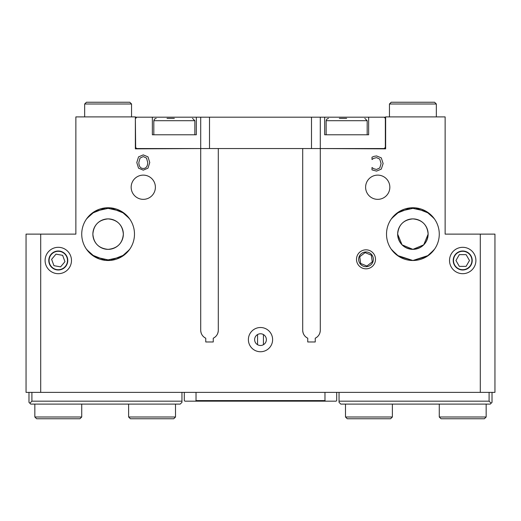 <?xml version="1.0" encoding="UTF-8"?>
<svg xmlns="http://www.w3.org/2000/svg" width="521" height="521" viewBox="0 0 521 521"><rect width="100%" height="100%" fill="white"/><g stroke="black" fill="none" stroke-linecap="round" stroke-linejoin="round"><path stroke-width="0.78" d="M375.12 117.192L362.746 117.192M158.254 117.192L145.88 117.192M346.66 118.365L339.334 118.365M326.146 134.776L326.146 120.709L367.175 120.709L364.83 118.365M174.34 118.365L167.013 118.365M153.825 134.776L153.825 120.709L194.854 120.709L192.51 118.365M359.19 256.534A7.366 7.366 0 0 1 371.831 254.828A7.366 7.366 0 0 1 366.986 266.622A7.366 7.366 0 0 1 359.19 256.534M366.908 266.036L360.649 263.463L359.744 256.762L365.097 252.62L371.356 255.192L372.261 261.894L366.908 266.036M49.221 258.885A9.209 9.209 0 0 1 64.213 253.46A9.209 9.209 0 0 1 61.419 269.155A9.209 9.209 0 0 1 49.221 258.885M60.592 266.863L53.93 265.677L51.625 259.315L55.981 254.137L62.644 255.323L64.949 261.685L60.592 266.863M453.504 260.5A9.209 9.209 0 0 1 467.317 252.529A9.209 9.209 0 0 1 467.317 268.471A9.209 9.209 0 0 1 453.504 260.5M466.1 266.361L459.327 266.361L455.947 260.5L459.327 254.639L466.1 254.639L469.48 260.5L466.1 266.361M434.579 102.246L391.206 102.246L389.447 104.005L436.337 104.005L434.579 102.246M436.337 116.899L436.337 104.005M129.794 102.246L86.421 102.246L84.662 104.005L131.553 104.005L129.794 102.246M131.553 116.899L131.553 104.005M128.622 416.995L130.38 418.754L173.754 418.754L175.512 416.995L128.622 416.995L128.622 404.101M175.512 404.101L175.512 416.995M34.842 416.995L36.6 418.754L79.974 418.754L81.732 416.995L34.842 416.995L34.842 404.101M81.732 404.101L81.732 416.995M345.488 416.995L347.247 418.754L390.62 418.754L392.378 416.995L345.488 416.995L345.488 404.101M392.378 404.101L392.378 416.995M439.268 416.995L441.026 418.754L484.4 418.754L486.158 416.995L439.268 416.995L439.268 404.101M486.158 404.101L486.158 416.995M480.297 234.124L480.297 392.378L494.95 392.378L494.95 234.124L445.129 234.124L445.129 116.899L385.638 116.899L385.638 148.843L320.285 148.55L320.285 330.249A8.792 8.792 0 0 1 315.244 338.201L315.244 341.971L307.742 341.971L307.742 338.201A8.792 8.792 0 0 1 302.701 330.249L302.701 148.55L218.299 148.55L218.299 330.249A8.792 8.792 0 0 1 213.258 338.201L213.258 341.971L205.756 341.971L205.756 338.201A8.792 8.792 0 0 1 200.715 330.249L200.715 148.55L135.362 148.843L135.362 116.899L75.871 116.899L75.871 234.124L26.05 234.124L26.05 392.378L40.703 392.378L40.703 234.124M480.297 392.378L40.703 392.378M272.613 339.627A12.113 12.113 0 0 1 260.5 351.74A12.113 12.113 0 0 1 248.387 339.627A12.113 12.113 0 0 1 260.5 327.514A12.113 12.113 0 0 1 272.613 339.627M134.483 234.124A26.376 26.376 0 0 1 108.108 260.5A26.376 26.376 0 0 1 81.732 234.124A26.376 26.376 0 0 1 108.108 207.749A26.376 26.376 0 0 1 134.483 234.124M439.268 234.124A26.376 26.376 0 0 1 412.892 260.5A26.376 26.376 0 0 1 386.517 234.124A26.376 26.376 0 0 1 412.892 207.749A26.376 26.376 0 0 1 439.268 234.124M375.504 259.328A9.502 9.502 0 0 1 366.002 268.829A9.502 9.502 0 0 1 356.501 259.328A9.502 9.502 0 0 1 366.002 249.826A9.502 9.502 0 0 1 375.504 259.328M71.475 260.5A13.188 13.188 0 0 1 58.287 273.688A13.188 13.188 0 0 1 45.099 260.5A13.188 13.188 0 0 1 58.287 247.312A13.188 13.188 0 0 1 71.475 260.5M475.901 260.5A13.188 13.188 0 0 1 462.713 273.688A13.188 13.188 0 0 1 449.525 260.5A13.188 13.188 0 0 1 462.713 247.312A13.188 13.188 0 0 1 475.901 260.5M155.388 187.234A12.113 12.113 0 0 1 143.275 199.348A12.113 12.113 0 0 1 131.162 187.234A12.113 12.113 0 0 1 143.275 175.121A12.113 12.113 0 0 1 155.388 187.234M389.838 187.234A12.113 12.113 0 0 1 377.725 199.348A12.113 12.113 0 0 1 365.612 187.234A12.113 12.113 0 0 1 377.725 175.121A12.113 12.113 0 0 1 389.838 187.234M373.954 156.365L376.566 155.942L381.281 157.863L383.124 163.516L381.294 169.097L376.533 171.116L372.007 169.879L372.007 167.528L373.811 168.752L376.546 169.455L379.783 167.944L381.092 163.516L379.737 159.087L376.546 157.629L373.707 158.351L372.007 159.524L372.007 157.199L373.954 156.365M143.268 154.887L147.997 156.867L149.755 162.519L147.997 168.159L143.268 170.152L138.54 168.159L136.795 162.519L138.553 156.867L143.268 154.887M135.362 148.55L218.299 148.55M302.701 148.55L320.285 148.55L320.285 117.192L384.172 117.192L385.345 118.365L385.345 147.378L384.172 148.55L385.638 148.55M146.525 158.091L143.282 156.567L140.025 158.091L138.827 162.519C138.957 166.427 140.442 168.407 143.282 168.465C146.114 168.407 147.593 166.427 147.723 162.519L146.525 158.091M200.715 330.249C200.898 333.935 202.578 336.586 205.756 338.201M213.258 338.201C216.436 336.586 218.117 333.935 218.299 330.249M315.244 338.201C318.422 336.586 320.102 333.935 320.285 330.249M302.701 330.249C302.883 333.935 304.564 336.586 307.742 338.201M213.258 341.971L205.756 341.971M453.211 260.5A9.502 9.502 0 0 0 467.461 268.725A9.502 9.502 0 0 0 467.461 252.275A9.502 9.502 0 0 0 453.211 260.5M48.785 260.5A9.502 9.502 0 0 0 63.034 268.725A9.502 9.502 0 0 0 63.034 252.275A9.502 9.502 0 0 0 48.785 260.5M428.132 234.124L423.729 244.844L412.892 249.364L402.056 244.844L397.653 234.124C398.467 224.909 403.547 219.829 412.892 218.885C422.238 219.829 427.318 224.909 428.132 234.124C427.318 224.909 422.238 219.829 412.892 218.885C403.547 219.829 398.467 224.909 397.653 234.124C398.467 243.34 403.547 248.419 412.892 249.364C422.238 248.419 427.318 243.34 428.132 234.124A15.239 15.239 0 0 1 412.892 249.364A15.239 15.239 0 0 1 397.653 234.124A15.239 15.239 0 0 1 412.892 218.885A15.239 15.239 0 0 1 428.132 234.124M123.347 234.124C122.533 243.34 117.453 248.419 108.108 249.364C98.762 248.419 93.682 243.34 92.868 234.124C93.682 224.909 98.762 219.829 108.108 218.885C117.453 219.829 122.533 224.909 123.347 234.124C122.533 224.909 117.453 219.829 108.108 218.885C98.762 219.829 93.682 224.909 92.868 234.124C93.682 243.34 98.762 248.419 108.108 249.364C117.453 248.419 122.533 243.34 123.347 234.124A15.239 15.239 0 0 1 108.108 249.364A15.239 15.239 0 0 1 92.868 234.124A15.239 15.239 0 0 1 108.108 218.885A15.239 15.239 0 0 1 123.347 234.124M391.681 249.8L398.884 256.469L412.892 260.5L428.438 255.433L434.579 249.136M434.104 249.8L426.901 256.469L412.892 260.5L397.347 255.433L391.206 249.136M391.681 218.449L399.731 211.272L415.217 207.853L429.141 213.35L434.579 219.113M434.104 218.449L426.054 211.272L410.568 207.853L396.644 213.35L391.206 219.113M86.896 249.8L94.946 256.977L110.432 260.396L124.356 254.899L129.794 249.136M129.319 249.8L121.269 256.977L105.783 260.396L91.859 254.899L86.421 249.136M86.896 218.449L94.946 211.272L110.432 207.853L124.356 213.35L129.794 219.113M129.319 218.449L121.269 211.272L105.783 207.853L91.859 213.35L86.421 219.113M254.639 339.627A5.861 5.861 0 0 1 260.5 333.766A5.861 5.861 0 0 1 266.361 339.627A5.861 5.861 0 0 1 260.5 345.488A5.861 5.861 0 0 1 254.639 339.627M315.244 341.971L307.742 341.971M489.089 392.378L489.089 401.17L491.14 403.221L492.019 402.342L492.019 392.378M263.431 334.554L263.431 344.7M489.089 401.17L339.041 401.17L339.041 402.342L340.799 404.101L490.261 404.101L491.14 403.221M339.041 401.17L339.041 392.378M28.981 392.378L28.981 402.342L29.86 403.221L31.911 401.17L31.911 392.378M181.959 392.378L181.959 401.17L31.911 401.17M29.86 403.221L30.739 404.101L180.201 404.101L181.959 402.342L181.959 401.17M257.569 344.7L257.569 334.554M184.304 392.378L184.304 400.584L184.89 401.17L336.11 401.17L336.696 400.584L336.696 392.378M325.56 401.17L324.974 400.584L196.026 400.584L195.44 401.17M196.026 400.584L196.026 392.378M324.974 392.378L324.974 400.584M368.64 117.192L368.64 134.776L324.681 134.776L324.681 117.192M384.172 148.55L320.285 148.55M136.828 148.55L135.362 147.378M135.362 118.365L135.655 147.378M200.715 148.55L200.715 117.192L320.285 117.192M196.319 117.192L196.319 134.776L152.36 134.776L152.36 117.192L200.715 117.192M135.655 118.365L136.828 117.192L152.36 117.192M385.638 117.192L384.172 117.192M136.828 117.192L135.362 117.192M209.507 117.192L209.507 148.55M311.493 117.192L311.493 148.55M326.146 120.709L326.817 119.062L328.49 118.365M367.175 120.709L367.175 134.776M153.825 120.709L154.496 119.062L156.17 118.365M194.854 120.709L194.854 134.776M389.447 104.005L389.447 116.899M84.662 104.005L84.662 116.899"/></g></svg>

